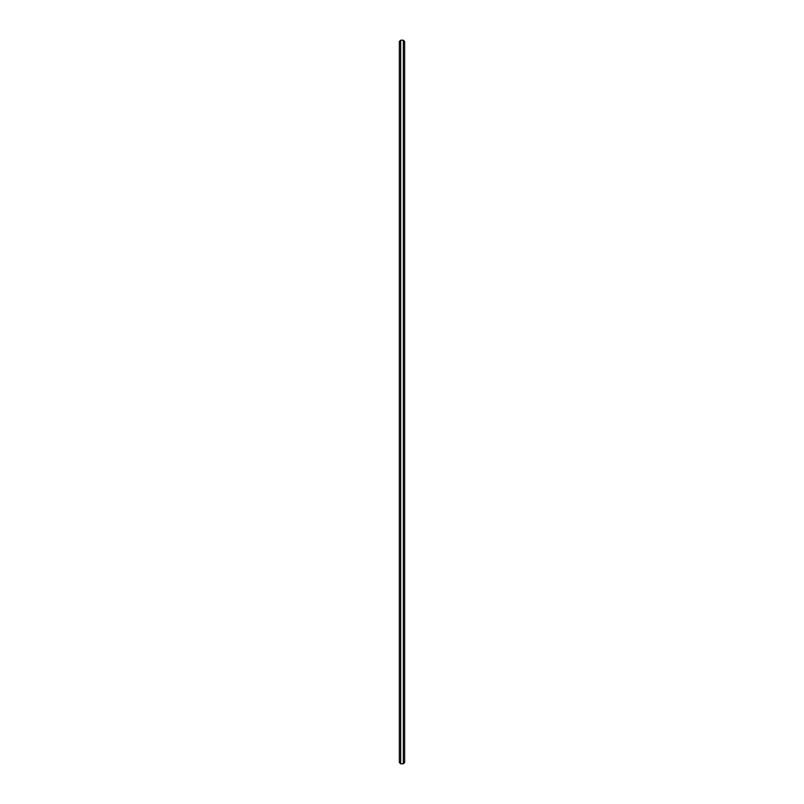 <?xml version="1.0" encoding="UTF-8"?>
<svg xmlns="http://www.w3.org/2000/svg" width="804" height="804" viewBox="0 0 804 804"><rect width="100%" height="100%" fill="white"/><g stroke="black" fill="none" stroke-linecap="round" stroke-linejoin="round"><path stroke-width="1.21" d="M404.653 402L404.653 41.527L403.327 40.2L403.327 763.8L404.653 762.473L404.653 402M400.673 40.2L399.347 41.527L399.347 762.473L400.673 763.8L400.673 40.2L403.327 40.2M400.673 763.8L403.327 763.8"/></g></svg>
